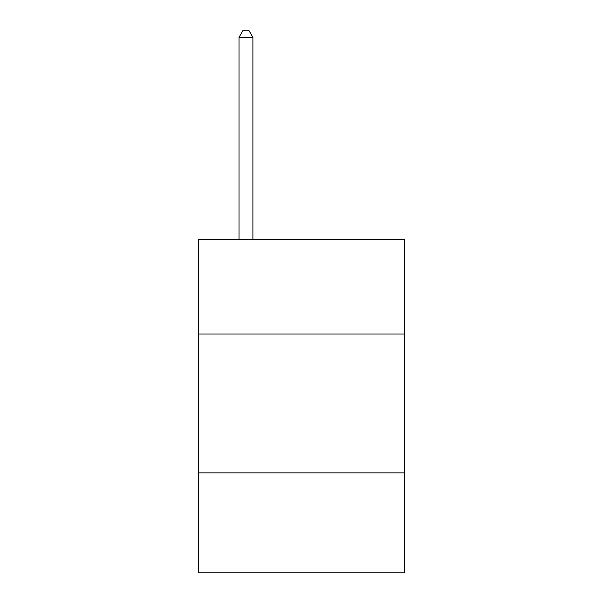 <?xml version="1.0" encoding="UTF-8"?>
<svg xmlns="http://www.w3.org/2000/svg" width="603" height="603" viewBox="0 0 603 603"><rect width="100%" height="100%" fill="white"/><g stroke="black" fill="none" stroke-linecap="round" stroke-linejoin="round"><path stroke-width="0.9" d="M404.266 333.994L404.266 239.564L198.734 239.564L198.734 333.994L404.266 333.994L404.266 572.85L198.734 572.85L198.734 333.994M404.266 472.865L198.734 472.865M252.898 239.564L252.898 37.371L239.007 37.371L239.007 239.564M239.007 37.371L243.175 30.15L248.73 30.15L252.898 37.371"/></g></svg>
